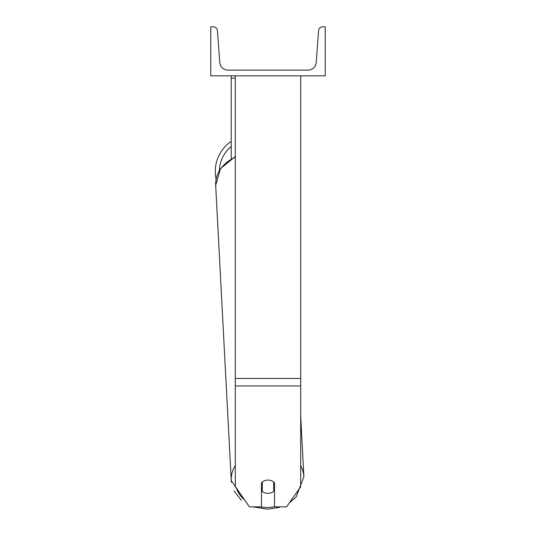 <?xml version="1.0" encoding="UTF-8"?>
<svg xmlns="http://www.w3.org/2000/svg" width="536" height="536" viewBox="0 0 536 536"><rect width="100%" height="100%" fill="white"/><g stroke="black" fill="none" stroke-linecap="round" stroke-linejoin="round"><path stroke-width="0.8" d="M300.696 385.96L235.304 385.96L235.304 486.775L249.461 506.862L261.461 506.862L261.461 482.755A8.174 6.693 0 0 1 268 480.082A8.174 6.693 0 0 1 274.539 482.755L274.539 506.862L286.539 506.862L300.696 486.775L300.696 75.844M235.304 385.96L235.304 75.844M231.217 158.69L231.217 78.189L235.304 78.189M231.217 75.844L231.217 78.189M216.095 179.151A36.374 36.374 0 0 1 231.217 141.383M325.218 75.844L210.782 75.844L210.782 26.8L213.328 26.8A4.087 4.087 0 0 1 217.408 30.585L219.8 62.558A8.174 8.174 0 0 0 227.947 70.122L308.053 70.122A8.174 8.174 0 0 0 316.2 62.558L318.592 30.585A4.087 4.087 0 0 1 322.672 26.8L325.218 26.8L325.218 75.844M261.461 486.782A8.174 6.693 177 0 0 262.05 487.298L262.272 491.512A8.174 6.693 177 0 0 267.993 493.328A8.174 6.693 177 0 0 273.708 491.318L273.708 481.985M262.272 491.512L262.272 481.998M273.708 486.909A8.174 6.693 177 0 0 274.539 486.045M262.05 487.298L262.05 482.186M300.696 378.456L235.304 378.456M231.217 146.482A32.287 32.287 0 0 0 219.385 170.421M274.539 506.734A32.287 26.438 -3 0 1 267.699 507.458A32.287 26.438 -3 0 1 260.188 506.862M244.463 499.766A32.287 26.438 -3 0 1 236.59 488.604M235.304 465.496A36.374 29.782 177 0 0 231.25 480.584L215.673 185.356A36.374 29.782 -3 0 1 235.304 157.256M289.447 502.735L296.013 497.274L303.899 476.752A36.374 29.782 177 0 0 300.696 465.804M252.952 506.862L267.645 509.2L279.35 507.378M241.408 500.302L234.018 490.963M231.411 482.413L231.25 480.584L247.927 504.684M231.25 480.584L215.673 185.356L220.598 168.505L235.304 156.559M303.899 476.752L300.696 416.09"/></g></svg>
